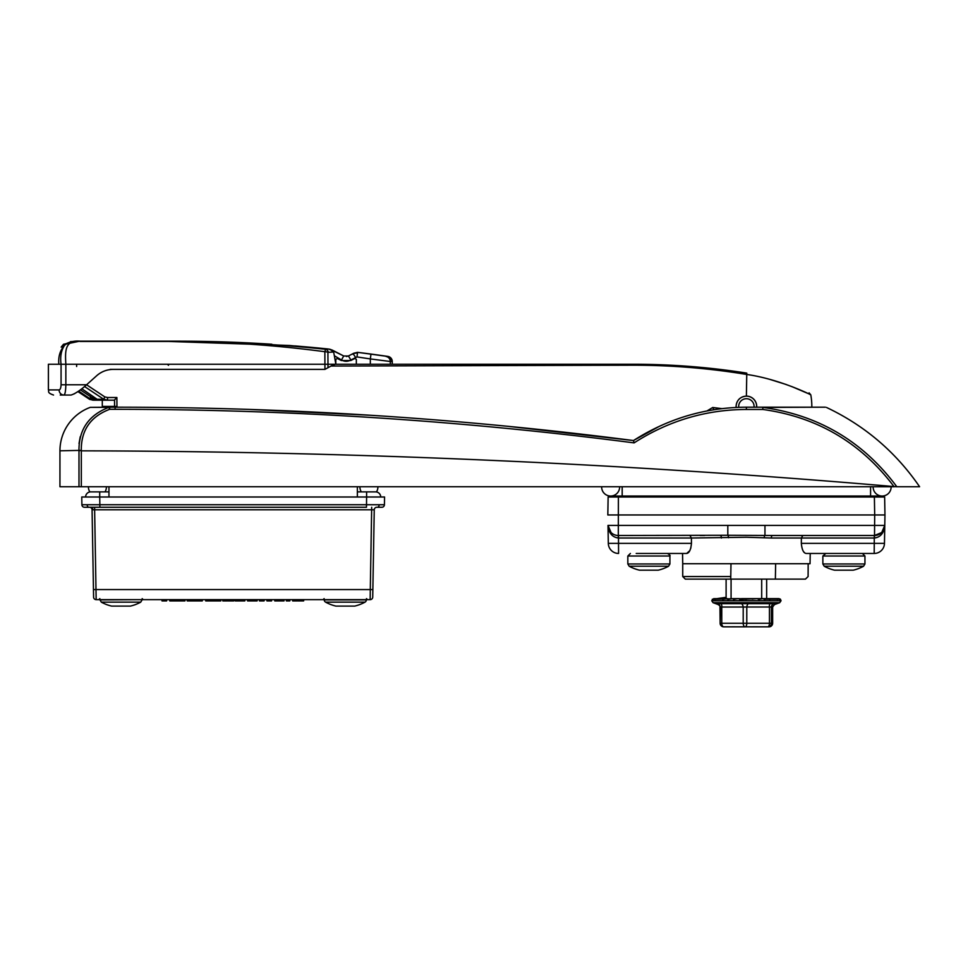<?xml version="1.0" encoding="UTF-8"?>
<svg xmlns="http://www.w3.org/2000/svg" width="968" height="968" viewBox="0 0 968 968"><rect width="100%" height="100%" fill="white"/><g stroke="black" fill="none" stroke-linecap="round" stroke-linejoin="round"><path stroke-width="1.45" d="M853.062 570.176L834.731 570.176M863.154 566.219L824.191 566.219L822.86 563.969L864.944 563.969L864.944 556.019L822.86 556.019L825.849 553.454M808.159 563.715L808.099 576.553L805.436 579.118L685.296 579.118L682.73 576.553L682.73 563.715L810.047 563.715L810.228 553.454M689.966 535.486L691.394 538.014L618.31 538.014C612.187 537.204 608.751 533.005 608.001 525.406L608.315 543.375L608.001 525.406L884.776 525.406L884.958 514.964L884.462 543.375L884.776 525.406A10.261 10.261 0 0 1 874.515 535.486L772.367 535.486A2.565 1.004 -90 0 0 771.363 538.014L746.389 537.252L691.394 538.014L691.455 543.375C690.85 549.679 689.252 553.043 686.687 553.454L689.785 550.683M689.809 550.623L690.91 547.767M874.515 535.486L874.467 538.014C880.577 537.204 884.014 533.005 884.776 525.406L881.703 532.545L874.515 535.486L874.697 514.964L607.819 514.964L608.134 496.995L618.395 496.995L618.31 538.014M874.382 496.995L884.643 496.995L884.958 514.964L874.697 514.964L874.382 496.995L618.395 496.995M699.961 535.486L704.619 535.486M792.816 535.486L788.158 535.486M727.815 525.406L727.815 535.268L618.044 535.486M884.958 514.964L884.728 502.126M803.73 551.845L804.529 552.728M801.322 543.375L884.462 543.375A10.261 10.261 0 0 1 874.201 553.454L806.09 553.454C803.525 553.055 801.928 549.691 801.322 543.375L801.371 538.014L771.363 538.014M686.687 553.454L636.218 553.454M661.519 553.454L682.549 553.454L682.73 563.715M608.836 529.278L608.001 525.406L611.062 532.545M608.001 525.406A10.261 10.261 0 0 0 618.262 535.486A10.261 10.261 0 0 1 608.001 525.406M728.529 537.736A2.565 0.714 -93.5 0 0 727.815 535.268L772.367 535.486M764.962 525.406L764.962 535.268A2.565 0.714 -86.5 0 0 764.248 537.736M874.467 538.014L801.371 538.014L802.811 535.486M608.315 543.375A10.261 10.261 0 0 0 618.576 553.454A10.261 10.261 0 0 1 608.315 543.375L691.455 543.375M720.41 535.486A2.565 1.004 -90 0 1 721.414 538.014M682.73 576.553L730.767 576.553L730.719 579.118M730.985 563.715L730.767 576.553M324.256 599.894L366.34 599.894A2.565 2.565 0 0 1 365.009 602.144A41.055 41.055 0 0 1 354.687 606.101L335.92 606.101A41.055 41.055 0 0 1 325.599 602.144A2.565 2.565 0 0 1 324.256 599.894L324.256 599.64M365.009 602.144L325.599 602.144M754.048 407.189A7.696 7.696 0 0 0 748.276 398.949A7.696 7.696 0 0 0 738.741 407.322M736.176 407.431A10.261 10.261 0 0 1 748.905 396.469A10.261 10.261 0 0 1 756.625 407.189M101.313 602.144L140.735 602.144A41.055 41.055 0 0 1 130.402 606.101L111.635 606.101A41.055 41.055 0 0 1 101.313 602.144L99.982 599.894L142.066 599.64M110.207 369.377L324.945 369.377L324.861 351.711C273.109 344.838 221.043 341.426 168.662 341.45L80.32 341.45C64.626 339.683 65.098 351.118 65.848 364.246L48.4 364.246L48.4 389.91L59.096 389.91C60.222 389.705 60.887 387.999 61.069 384.78L61.069 364.246C60.04 356.551 61.214 350.234 64.614 345.274C68.474 342.019 73.701 340.639 80.32 341.159L80.283 341.159M58.83 364.246C58.177 356.526 60.113 350.198 64.614 345.274M80.32 341.45L168.638 341.159C221.152 341.123 273.46 343.834 325.575 349.291L289.638 345.503L175.039 341.159L79.763 341.159L65.037 344.257L61.178 347.113L63.513 344.257L78.287 341.159M78.239 341.159L70.41 341.656M61.069 384.828L60.899 386.801M392.258 364.246L392.258 361.5A5.13 5.13 0 0 0 387.865 356.418L387.865 356.418A1468.166 1468.166 0 0 0 358.269 352.425L388.531 356.575L392.04 360.459L387.684 356.418L358.233 352.437L387.684 356.418L358.233 352.437L353.768 353.235M332.762 350.343L328.721 349.049A1468.166 1468.166 0 0 0 309.615 347.185L294.865 345.915M271.863 344.245L175.704 341.159L271.863 344.245A1468.166 1468.166 0 0 0 176.708 341.159L175.704 341.159L176.708 341.159M168.662 341.45L289.638 345.503L330.027 349.279L343.725 355.982L333.44 350.694M328.721 349.049L333.403 350.67L328.733 349.061M336.235 352.122L335.509 351.759M341.474 359.975L343.725 355.982L348.419 355.982L353.03 353.61L357.519 352.812L356.986 356.926L350.876 359.975C347.754 361.717 344.62 361.717 341.474 359.975L334.347 355.74L335.811 363.968L335.811 359.358L337.3 358.45L341.377 360.544L350.767 360.544L354.845 358.45L356.333 359.358L356.333 364.246L370.32 364.246L370.345 358.934L356.986 356.926M353.78 353.223L357.47 352.376M332.569 351.892A4.356 3.485 94.7 0 0 329.919 349.654L333.512 350.731L333.621 351.977L327.91 352.364L327.995 367.707L324.945 369.377L113.619 369.377C107.375 369.365 101.858 371.373 97.054 375.39L86.575 384.78C80.308 390.37 75.129 393.794 71.063 395.041L60.246 395.041M80.755 341.159L175.704 341.159M332.351 350.126L329.507 349.17M392.258 361.5L390.31 361.5L390.286 364.246L370.32 364.246L633.471 364.246C671.429 364.258 709.06 367.199 746.389 373.055L689.458 366.4M385.942 356.418C388.64 357.035 390.104 358.717 390.31 361.5L370.345 358.934L370.913 354.554M330.572 366.291L335.811 363.968M327.995 367.707L334.299 364.246L65.848 364.246L65.848 384.78C65.703 391.06 65.062 394.484 63.924 395.041A5.13 4.828 -90 0 1 59.096 389.91M334.347 355.74L333.621 351.977M74.052 393.94L77.694 391.725M350.876 359.975L348.419 355.982L346.375 356.539M327.91 352.364A4.356 2.251 -1.1 0 0 324.861 351.711L325.575 349.291A4.356 3.327 94.6 0 1 328.249 351.941M355.486 357.228L353.03 353.61M61.178 347.113A1.234 1.149 -99.3 0 1 62.025 346.677L63.84 345.854M352.207 354.276A1.234 1.234 -117.2 0 0 351.493 354.397M358.233 352.437L357.047 352.376M390.455 357.749L387.684 356.418M65.037 344.257L65.037 344.862M63.513 344.257L64.215 344.814M76.629 364.246L76.629 366.497M629.164 566.219L668.585 566.219A41.055 41.055 0 0 1 658.252 570.176L639.485 570.176A41.055 41.055 0 0 1 629.164 566.219L627.833 563.969L669.916 563.969L669.916 556.019L627.833 556.019L630.398 553.454M756.673 407.189A10.309 10.309 0 0 0 746.389 396.106C740.121 396.711 736.672 400.147 736.067 406.415L736.116 407.443M102.293 407.189A51.328 51.328 0 0 1 102.293 406.415L102.293 400.171M114.127 400.171L99.91 400.171L97.199 399.385A2.057 1.343 -59.7 0 0 97.429 399.481L100.357 400.171L93.521 400.171M770.467 379.589L786.27 384.526M791.57 386.474L807.711 393.371M809.526 394.242L810.797 394.859L809.091 392.863M746.389 373.055L746.389 374.398C779.506 379.057 811.353 394.932 810.797 394.859C811.45 394.98 779.518 379.045 746.389 374.398L745.989 374.338C708.854 368.251 671.369 365.214 633.544 365.202L331.02 366.049M334.299 364.246L356.333 364.246M650.411 364.452L694.613 366.824L650.411 364.452L633.471 364.246L633.544 365.202M687.123 366.231L692.06 366.606M665.355 364.948L667.134 365.033M677.273 365.565L682.174 365.88M61.069 384.78L86.575 384.78L104.81 396.904L107.521 397.509L107.521 400.171L103.733 399.276L84.555 386.534M114.575 407.189L114.539 399.966L116.886 397.509L116.959 407.189M706.942 410.964L712.726 407.492L721.886 408.629M89.419 399.239A2.057 0.823 -61.1 0 0 89.455 399.252L77.9 391.58L89.879 399.481L96.207 400.171L93.497 397.606L94.307 397.606M717.881 409.149L713.876 409.742L712.726 407.492M746.776 373.128L746.389 396.106M80.356 389.85L90.98 396.953L91.428 399.481L95.009 400.171L90 398.743L78.638 391.084M81.82 388.737L97.429 399.481M93.497 397.146L91.694 397.606L96.207 400.171M92.916 400.171L89.455 399.252A2.057 0.823 -61.1 0 0 89.48 399.276L90.992 399.276L91.512 397.461M97.03 399.252A2.057 1.343 -59.7 0 0 97.199 399.385L96.873 399.179A2.057 1.21 -56.7 0 0 97.09 399.276L103.733 399.276L104.81 396.904M96.703 399.022A2.057 1.21 -56.7 0 0 96.873 399.179L81.784 388.773M90.98 395.622L90 398.743M93.46 398.901A2.057 1.682 90 0 0 95.009 400.171M107.521 397.509L116.886 397.509L114.539 399.966M659.813 426.089L633.471 440.549L506.821 426.198M370.139 415.236L248.909 409.404M81.312 486.735L59.943 486.735L59.943 450.81A46.295 46.295 0 0 1 90.302 407.346L115.119 407.189C288.658 407.201 461.446 418.321 633.483 440.549L633.471 440.549C668.089 418.491 705.732 407.371 746.389 407.189L825.365 407.189L763.038 407.431C818.601 415.078 863.202 441.517 896.816 486.735L893.984 486.565C623.573 463.333 352.691 451.427 81.324 450.834L81.312 486.735L894.432 486.735M826.454 407.431C864.63 425.496 895.678 451.935 919.6 486.735L896.816 486.735M80.259 436.725L79.025 443.513M893.984 486.565C860.818 442.654 817.089 416.954 762.82 409.464L746.389 409.464C705.902 409.633 668.477 420.777 634.1 442.884C461.857 420.536 288.875 409.343 115.119 409.307L109.65 409.307C90.532 416.555 81.082 430.24 81.288 450.362L78.965 450.81C78.783 429.55 88.753 415.066 108.864 407.346L90.302 407.346M872.833 496.039L872.797 496.995M619.98 496.995L619.943 496.039M634.1 442.884L633.483 440.549L634.705 439.762M109.65 409.307L108.864 407.346A2.565 2.287 90 0 1 109.65 407.189L109.65 409.307M81.288 450.362L59.943 450.81M762.82 409.464L762.808 407.189L762.82 409.464M756.734 598.623L772.004 598.623L769.729 599.325L767.793 598.623L764.599 599.325L762.748 598.623L758.803 599.325L757.121 598.623L739.637 599.325L738.778 598.623L743.533 598.805M745.42 598.623L749.341 598.623M751.253 598.635L753.152 598.623M766.922 626.84L769.052 626.84A3.594 3.594 -90 0 0 772.633 623.259L772.645 606.984L721.777 607.033A3.594 1.924 99.8 0 0 720.857 603.657L717.699 603.657A3.594 3.545 161.5 0 1 720.131 606.936M718.885 603.657L717.699 603.657M725.843 626.84L723.725 626.84A3.594 1.948 90 0 1 721.777 623.259L721.777 607.033L720.531 606.755L720.131 623.259A3.594 3.594 -90 0 0 723.725 626.84L724.016 626.84M750.418 626.84L767.805 626.84A3.594 3.594 -90 0 0 771.399 623.259L772.645 623.259L772.633 607.033A3.594 3.545 18.5 0 1 772.791 605.98M728.71 626.84L745.142 626.84A3.594 1.948 -90 0 1 743.206 623.259L743.206 607.033A3.594 1.924 -99.8 0 0 741.452 603.657L770.141 603.657A3.594 1.621 80.7 0 0 769.451 607.033L769.451 623.259L771.399 623.259L771.399 607.033A3.594 3.545 161.5 0 1 773.88 603.657L775.078 603.657M720.688 598.829L713.682 599.059A0.774 0.726 73.8 0 0 713.489 599.095L713.489 599.095A0.774 0.726 73.8 0 0 713.138 599.325M761.695 579.118L761.695 598.623L778.841 598.623L780.474 599.325L778.841 598.623L779.494 599.325L777.679 598.623L769.245 599.071M774.448 604.601L779.676 602.701L713.089 602.701L711.746 600.777L781.031 600.777L780.474 599.325A0.774 0.762 -12.5 0 0 780.256 599.156M779.905 599.071L764.163 599.071M768.193 598.841L773.48 599.071M766.656 579.118L766.656 598.623L762.748 598.623A0.774 0.665 90 0 1 762.917 598.635M752.124 599.035L756.976 598.623A0.774 0.726 -90 0 1 757.049 598.623L758.44 599.071M746.437 598.805L750.962 598.623A0.774 0.762 -90 0 1 751.023 598.623L752.257 599.059M743.097 598.708L744.767 598.623A0.774 0.774 90 0 1 744.84 598.623L757.049 598.623M741.524 598.623L744.84 598.623L739.637 599.325M736.805 598.769L738.632 598.623A0.774 0.75 90 0 1 738.705 598.623L712.387 599.216A0.774 0.762 52.7 0 0 712.266 599.325M730.659 598.805L714.505 598.841M725.262 598.817L717.082 598.829M715.207 599.325A0.774 0.678 79.6 0 1 715.606 599.071L715.606 599.071A0.774 0.678 79.6 0 1 715.703 599.059L725.722 598.623L713.803 598.684M719.309 598.841L715.679 599.071M719.018 598.623L726.109 598.623L726.109 579.118M766.656 598.623L772.149 598.623M757.702 626.804L742.347 626.84M768.096 626.84L767.805 626.84A3.594 1.646 -90 0 0 769.451 623.259L720.131 623.259L719.95 605.883M735.063 626.804L724.669 626.84M724.959 626.84L730.235 626.84M773.88 603.657L770.141 603.657M745.142 626.84A3.594 1.646 -90 0 0 746.788 623.259L746.788 607.033A3.594 1.621 99.3 0 1 748.349 603.657M720.857 603.657L741.452 603.657M772.379 598.841L775.32 598.623M764.103 599.059L767.733 598.623M758.355 599.059L762.627 598.623L758.464 598.623M727.682 599.325L732.788 598.623M723.229 598.841L727.428 598.623L722.612 599.325M775.634 598.841L776.772 599.059A0.774 0.714 76.1 0 1 777.316 599.325M763.22 598.841L764.599 599.325M746.001 598.708L746.086 599.325M733.429 599.325L737.81 598.623M99.716 491.865L108.96 491.865L90.738 491.865L99.716 491.865L99.716 496.995L99.716 491.865M357.361 491.865L375.584 491.865A5.13 5.13 90 0 1 380.714 496.995A5.13 5.13 0 0 0 375.584 491.865L357.361 491.865M85.608 496.995A5.13 5.13 0 0 1 90.738 491.865A5.13 5.13 0 0 0 85.608 496.995A5.13 5.13 0 0 1 90.738 491.865A5.13 5.13 0 0 0 85.608 496.995L99.716 496.995L99.849 504.739L384.429 504.739A2.565 2.565 0 0 1 381.864 507.268L377.351 507.268A2.565 1.815 -90 0 0 379.166 504.764M284.023 600.922L281.664 600.922L284.023 600.922M371.688 509.785L374.253 509.785L372.861 589.56L374.253 509.785L94.634 509.785L94.634 507.268L89.504 507.268A2.565 2.565 0 0 1 92.069 509.785L93.46 589.56L92.069 509.785L94.634 509.785L96.159 599.64A2.565 2.565 0 0 1 93.593 597.123L93.46 589.56L370.296 589.56L371.688 507.268M88.971 507.268L84.458 507.268A2.565 2.565 0 0 1 81.893 504.739L99.849 504.739L99.849 507.268L88.971 507.268A2.565 1.815 -90 0 1 87.156 504.764M372.728 597.123A2.565 2.565 0 0 1 370.163 599.64A2.565 2.565 0 0 0 372.728 597.123L372.861 589.56L370.296 589.56L370.163 599.64L96.159 599.64M94.634 507.268L366.473 507.268L366.606 496.995L384.562 496.995L384.429 504.739M380.714 496.995A5.13 5.13 0 0 0 375.584 491.865A5.13 5.13 90 0 1 380.714 496.995L81.76 496.995L81.893 504.739L81.76 496.995M373.503 509.761L374.253 509.785A2.565 2.565 0 0 1 376.818 507.268M166.726 599.64L166.629 600.922L162.007 600.922L161.922 599.64M184.936 600.922L185.033 599.64L184.948 600.922L178.499 600.922L178.511 599.64M178.499 600.922L169.751 600.922L169.666 599.64M202.373 599.64L202.276 600.922L187.199 600.922L187.114 599.64M193.14 600.922L193.128 599.64M197.653 600.922L197.569 599.64M196.589 600.922L196.686 599.64M220.886 599.64L220.801 600.922L205.7 600.922L205.603 599.64M210.322 600.922L210.407 599.64L210.322 600.922M216.179 600.922L216.082 599.64M213.807 600.922L213.819 599.64M239.931 599.64L239.846 600.922L244.819 600.922L244.904 599.64M239.846 600.922L235.224 600.922L235.139 599.64M251.511 599.64L251.535 600.922L257.101 600.922L257.185 599.64M247.566 600.922L247.469 599.64L247.554 600.922L251.535 600.922M264.167 599.64L264.07 600.922L259.448 600.922L259.363 599.64M271.633 599.64L271.548 600.922L266.926 600.922L266.829 599.64M281.579 599.64L281.664 600.922L274.755 600.922L274.67 599.64M280.696 600.922L280.684 599.64M286.467 599.64L286.371 600.922L289.819 600.922L289.916 599.64M303.214 600.922L297.841 600.922L297.902 599.64M297.841 600.922L297.37 599.64L297.273 600.922L292.651 600.922L292.566 599.64M233.373 600.922L228 600.922L228.061 599.64M228 600.922L227.528 599.64M222.809 600.922L222.725 599.64L222.809 600.922L227.432 600.922M731.07 579.118L731.07 598.623M761.695 598.623L757.121 598.623A0.774 0.726 90 0 1 757.629 598.841M738.705 598.623L732.921 598.623A0.774 0.702 -90 0 1 733.417 598.841M88.427 487.049A8.99 8.99 0 0 0 89.879 491.938A8.99 8.99 0 0 1 88.427 486.735A8.99 8.99 0 0 0 88.427 487.049A8.99 8.99 0 0 1 88.427 486.735A8.99 8.99 0 0 0 88.427 487.049M377.895 487.049A8.99 8.99 0 0 1 376.443 491.938A8.99 8.99 0 0 0 377.895 486.735A8.99 8.99 0 0 1 377.895 487.049A8.99 8.99 0 0 0 377.895 486.735A8.99 8.99 0 0 1 377.895 487.049M361.318 491.865A8.99 8.99 0 0 1 359.927 486.735A8.99 8.99 0 0 0 359.927 487.049A8.99 8.99 0 0 1 359.927 486.735A8.99 8.99 0 0 0 359.927 487.049M105.004 491.865A8.99 8.99 0 0 0 106.395 486.735A8.99 8.99 0 0 1 106.395 487.049M601.648 487.049A8.99 8.99 0 0 0 610.639 496.039A8.99 8.99 0 0 0 619.617 486.735A8.99 8.99 0 0 1 619.629 487.049A8.99 8.99 0 0 0 619.617 486.735A8.99 8.99 0 0 1 610.639 496.039A8.99 8.99 0 0 1 601.66 486.735A8.99 8.99 0 0 0 601.648 487.049A8.99 8.99 0 0 1 601.66 486.735A8.99 8.99 0 0 0 601.648 487.049M891.117 487.049A8.99 8.99 0 0 1 882.138 496.039A8.99 8.99 0 0 1 873.148 486.735A8.99 8.99 0 0 0 873.148 487.049A8.99 8.99 0 0 1 873.148 486.735A8.99 8.99 0 0 0 882.138 496.039A8.99 8.99 0 0 0 891.117 486.735A8.99 8.99 0 0 1 891.117 487.049A8.99 8.99 0 0 0 891.117 486.735A8.99 8.99 0 0 1 891.117 487.049M618.479 535.486L618.576 553.454M884.462 543.375A10.261 10.261 0 0 1 874.201 553.454L874.298 535.486M79.763 341.159L79.739 341.159C74.899 340.663 69.986 341.704 64.989 344.281L61.722 346.738L63.235 346.641L61.879 346.689M102.293 406.415L116.959 406.415M78.989 486.735L78.989 451.052M870.583 496.995L870.583 496.039L882.138 496.039M622.182 486.735L622.182 496.995M746.389 409.464L746.389 407.189M115.119 409.307L115.119 407.189M781.031 600.668L711.746 600.668L713.791 598.623M771.968 598.623L767.878 598.623M762.627 598.623L757.194 598.623L762.627 598.623A0.774 0.665 -90 0 1 762.675 598.623M751.374 598.623L754.048 598.623M750.962 598.623L748.53 598.623M366.606 496.995L366.606 491.865L366.606 496.995M91.004 507.268A2.565 1.815 -90 0 1 92.819 509.761L92.577 509.773M94.634 509.785L92.069 509.785M300.733 600.922L300.794 599.64M230.892 600.922L230.953 599.64M357.361 486.735L357.361 496.039M108.96 486.735L108.96 496.039M870.583 486.735L870.583 496.039L610.639 496.039M822.86 563.969L822.86 556.019M824.191 566.219A41.055 41.055 0 0 0 834.513 570.176M853.28 570.176A41.055 41.055 0 0 0 863.601 566.219L864.944 563.969M864.944 556.019L862.379 553.454M775.368 579.118L775.646 563.715M140.735 602.144L142.066 599.894M48.4 389.91C49.38 391.435 46.512 392.597 53.53 395.041M391.011 359.491L391.979 360.277L391.12 358.487M627.833 563.969L627.833 556.019M669.916 556.019C670.473 555.487 669.614 554.628 667.351 553.454M668.585 566.219L669.916 563.969M811.813 407.189A65.437 65.437 0 0 0 811.825 406.415A65.437 65.437 0 0 0 810.797 394.859M77.9 391.58L89.455 399.252M168.493 365.299L167.428 364.246L168.48 365.105M779.676 602.701L781.031 600.777M718.329 604.601L713.089 602.701M769.052 626.84A3.594 3.594 0 0 0 772.645 623.259M720.131 623.259A3.594 3.594 0 0 0 723.725 626.84M772.645 606.984L774.448 604.613M718.329 604.613L719.998 606.016M778.829 598.623L780.256 599.071M718.776 599.071L722.806 598.623M716.126 598.623L713.658 599.071M714.021 599.059L726.109 597.329M731.07 596.796L731.07 597.425M726.109 597.897L718.631 598.623M142.187 598.623L143.216 599.64M366.473 598.623L367.501 599.64M324.135 598.623L323.106 599.64M99.849 598.623L98.821 599.64M303.649 600.922L303.734 599.64M233.808 600.922L233.893 599.64"/></g></svg>
